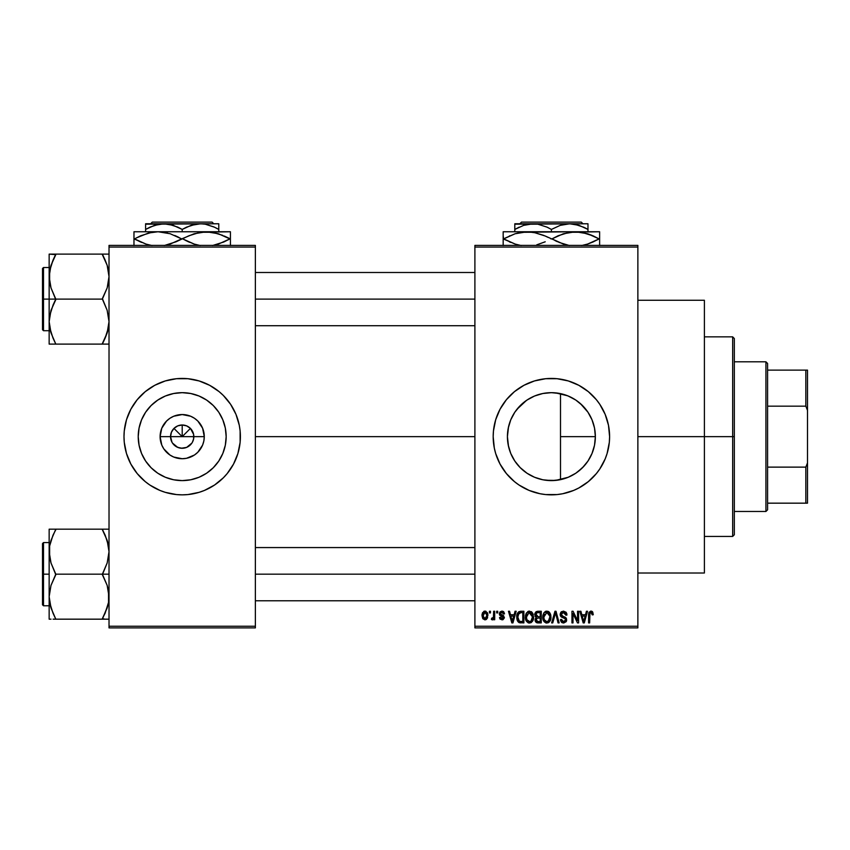 <?xml version="1.0" encoding="UTF-8"?>
<svg xmlns="http://www.w3.org/2000/svg" width="850" height="850" viewBox="0 0 850 850"><rect width="100%" height="100%" fill="white"/><g stroke="black" fill="none" stroke-linecap="round" stroke-linejoin="round"><path stroke-width="1.27" d="M171.998 442.266L170.553 436.645A11.645 11.645 0 0 0 182.197 448.279A11.645 11.645 0 0 0 193.832 436.645L204.276 436.645A22.089 22.089 0 0 1 182.197 458.724A22.089 22.089 0 0 1 160.108 436.645L193.832 436.645A11.645 11.645 0 0 1 182.197 448.279A11.645 11.645 0 0 1 170.553 436.645L171.445 432.183L173.963 428.411L177.746 425.882L182.197 425L182.197 436.645L190.432 428.411L193.609 434.371L193.609 438.908L192.387 442.266M176.683 446.898L180.551 448.163M181.231 448.248L186.649 447.397L182.197 448.279L177.746 447.397L172.518 443.105M174.792 445.623L175.727 446.324M173.188 444.019L173.963 444.869M226.164 436.645A43.966 43.966 0 0 1 182.197 480.611A43.966 43.966 0 0 1 138.221 436.645L139.071 428.06L141.567 419.815L145.637 412.207L151.109 405.546L157.771 400.084L165.367 396.015L173.613 393.518L182.197 392.668L190.772 393.518L199.028 396.015L206.624 400.084L213.286 405.546L218.758 412.207L222.817 419.815L225.324 428.06L226.164 436.645L225.324 445.219L222.817 453.464L218.758 461.072L213.286 467.734L206.624 473.206L199.028 477.264L190.772 479.772L182.197 480.611L173.613 479.772L165.367 477.264L157.771 473.206L151.109 467.734L145.637 461.072L141.567 453.464L139.071 445.219L138.221 436.645A43.966 43.966 0 0 1 182.197 392.668A43.966 43.966 0 0 1 226.164 436.645M237.894 453.539L240.125 442.351L240.125 430.939L239.286 425.287L235.971 414.364L230.594 404.303L223.359 395.484L219.119 391.648L209.631 385.305L199.091 380.938L187.903 378.717L176.492 378.717L165.304 380.938L154.753 385.305L145.265 391.648L137.201 399.712L130.857 409.201L126.491 419.741L124.27 430.939L123.994 436.645A58.204 58.204 0 0 0 126.491 453.507L130.857 464.079L137.201 473.567L145.265 481.631L149.855 485.042L159.917 490.418L165.304 492.341L176.492 494.572L182.197 494.849L187.903 494.572L199.091 492.341L204.468 490.418L214.529 485.042L223.359 477.796L227.194 473.567L233.527 464.079L237.894 453.539A58.204 58.204 0 0 0 240.401 436.645A58.204 58.204 0 0 1 182.197 494.849A58.204 58.204 0 0 1 123.994 436.645L124.27 442.351L126.491 453.539M126.501 453.571A58.204 58.204 0 0 0 130.836 464.036M130.889 464.132A58.204 58.204 0 0 0 133.769 468.934M133.832 469.03A58.204 58.204 0 0 0 230.562 469.03M230.626 468.934A58.204 58.204 0 0 0 233.506 464.132M233.559 464.036A58.204 58.204 0 0 0 237.883 453.571M594.607 428.527L595.361 436.645L594.713 444.146L595.361 436.645A43.966 43.966 0 0 1 551.395 480.611A43.966 43.966 0 0 1 507.418 436.645L508.523 446.441L510.521 452.859M591.196 455.313L591.951 453.624M592.089 453.284L592.376 452.572M577.458 472.047L583.844 466.321M551.161 480.611L545.774 480.25L555.645 480.409L568.129 477.296M567.991 477.36L569.819 476.563M533.821 476.946L534.512 477.243M514.888 461.157L520.051 467.489L527.043 473.248M514.526 481.684A58.204 58.204 0 0 0 519.01 485.01L529.114 490.418L540.037 493.733L545.689 494.572L557.101 494.572L562.742 493.733L573.665 490.418L578.829 487.974L588.317 481.631L596.381 473.567L599.792 468.977L605.168 458.915L607.091 453.539L609.322 442.351L609.599 436.645A58.204 58.204 0 0 1 551.395 494.849A58.204 58.204 0 0 1 493.181 436.645A58.204 58.204 0 0 0 494.296 447.971M494.296 425.308A58.204 58.204 0 0 0 493.181 436.624A58.204 58.204 0 0 1 551.395 378.431A58.204 58.204 0 0 1 609.599 436.645L608.483 425.287L605.168 414.364L599.792 404.303L596.381 399.712L588.317 391.648L578.829 385.305L568.289 380.938L557.101 378.717L545.689 378.717L534.491 380.938L523.951 385.305L514.462 391.648L506.398 399.712L500.055 409.201L495.688 419.741L493.467 430.939L493.181 436.645L494.307 447.993A58.204 58.204 0 0 0 500.044 464.047M494.307 447.993L495.688 453.539L500.055 464.079A58.204 58.204 0 0 0 502.977 468.956M495.688 453.539L500.055 464.079L502.998 468.977A58.204 58.204 0 0 0 514.409 481.589M519.095 485.063A58.204 58.204 0 0 0 583.684 485.074M583.78 485.01A58.204 58.204 0 0 0 588.253 481.684M588.381 481.589A58.204 58.204 0 0 0 599.76 469.019M599.813 468.934A58.204 58.204 0 0 0 602.703 464.132M602.746 464.036A58.204 58.204 0 0 0 608.472 448.046M608.494 447.95A58.204 58.204 0 0 0 609.599 436.688M637.872 436.645L704.395 436.645L704.395 300.273L704.395 436.645L637.872 436.645M255.372 436.645L474.895 436.645L255.372 436.645M191.877 443.105L186.649 447.397M193.832 436.645L182.197 436.645L173.963 428.411L182.197 436.645L182.197 425L186.649 425.882L190.432 428.411L183.908 434.934L182.197 436.645L170.553 436.645A11.645 11.645 0 0 1 182.197 425A11.645 11.645 0 0 1 193.832 436.645A11.645 11.645 0 0 0 182.197 425A11.645 11.645 0 0 0 170.553 436.645L160.108 436.645L161.787 428.188L166.579 421.026L169.926 418.274L173.74 416.234L182.197 414.556L190.644 416.234L194.469 418.274L197.816 421.026L202.597 428.188L204.276 436.645L203.851 440.948L202.597 445.092L197.816 452.253L194.469 455.005L186.501 458.299L182.197 458.724L173.74 457.045L169.926 455.005L163.837 448.906L161.787 445.092L160.108 436.645A22.089 22.089 0 0 1 182.197 414.556A22.089 22.089 0 0 1 204.276 436.645L193.832 436.645M508.141 444.592L507.418 436.645L508.141 428.697M508.513 446.399L508.342 445.591M511.743 455.642L511.02 454.059M526.447 472.844L520.051 467.489L515.249 461.688M531.749 475.979L527.553 473.588M542.226 479.644L536.254 477.923M545.774 480.25L543.575 479.91M567.726 477.466L560.501 479.655L551.947 480.611M580.348 469.731L577.702 471.867M575.142 473.652L574.366 474.13M581.528 468.658L580.369 469.71M589.698 458.224L588.763 459.808M586.914 462.559L585.501 464.397M594.713 444.146L594.607 444.741M594.118 447.047L592.801 451.435M474.895 245.395L637.872 245.395L474.895 245.395L474.895 247.053L637.872 247.053L637.872 626.227L474.895 626.227L474.895 245.395M474.895 627.895L637.872 627.895L637.872 245.395L637.872 247.053L474.895 247.053L474.895 626.227L637.872 626.227L637.872 627.895L474.895 627.895L474.895 626.227L474.895 627.895M489.409 611.256L489.409 612.924L490.461 612.924L490.461 611.256L489.409 611.256L490.461 611.256L489.409 611.256L489.409 612.924L490.461 612.924L490.461 611.256L490.461 612.924L489.409 612.924L489.409 611.256M496.666 611.256L496.666 612.924L497.717 612.924L497.717 611.256L496.666 611.256L497.717 611.256L496.666 611.256L496.666 612.924L497.717 612.924L497.717 611.256L497.717 612.924L496.666 612.924L496.666 611.256M515.058 611.256L514.144 614.741L510.478 614.741L509.564 611.256L508.459 611.256L511.828 622.901L512.943 622.901L516.163 611.256L515.058 611.256L516.163 611.256L515.058 611.256L514.144 614.741L510.478 614.741L509.564 611.256L508.459 611.256L511.828 622.901L512.943 622.901L516.163 611.256L512.943 622.901L511.828 622.901L508.459 611.256L509.564 611.256M532.504 612.935L529.465 611.107L526.437 612.893L525.385 617.068C525.204 620.298 526.564 622.296 529.465 623.05C532.419 622.274 533.779 620.234 533.556 616.93L531.941 612.202L528.562 611.224L525.938 613.859L525.576 619.076L527.999 622.721L531.399 622.455L533.386 618.97L532.684 613.232M549.897 612.935L548.207 611.384L545.944 611.224L543.83 612.893L542.821 615.974L542.959 619.076L544.298 621.903L546.348 623.018L548.781 622.455L550.12 620.914L550.896 617.95L549.897 612.935L546.858 611.107L543.83 612.893L542.778 617.068C542.587 620.298 543.947 622.296 546.847 623.05C549.801 622.274 551.172 620.234 550.938 616.93L549.897 612.935M563.454 611.107L561.053 612.053L560.161 614.486L561.064 616.781L565.431 618.906L565.335 620.861L563.996 621.669L562.328 621.308L561.521 619.427L560.458 619.576L561.287 622.041L563.646 623.05L566.227 621.648L566.482 618.715L565.463 617.344L561.712 615.751L561.361 613.657L563.879 612.521L565.218 613.264L565.909 615.188L566.961 615.039L566.068 612.276L563.454 611.107L560.161 614.486L561.765 617.259L565.271 618.641L565.601 619.82L563.614 621.69L561.521 619.427L560.458 619.576L563.646 623.05L566.663 619.862L561.223 614.465L563.359 612.468L565.909 615.188L566.961 615.039L563.454 611.107M586.415 611.256L585.501 614.741L581.836 614.741L580.922 611.256L579.817 611.256L583.196 622.901L584.301 622.901L587.52 611.256L586.415 611.256L587.52 611.256L586.415 611.256L585.501 614.741L581.836 614.741L580.922 611.256L579.817 611.256L583.196 622.901L584.301 622.901L587.52 611.256L584.301 622.901L583.196 622.901L579.817 611.256L580.922 611.256M500.055 464.079L506.398 473.567L514.462 481.631L519.053 485.042M592.641 611.936L590.654 611.129L588.954 612.457L588.582 622.901L589.645 622.901L589.953 612.999L591.472 612.616L592.216 614.89L593.268 614.741L592.737 612.085L590.984 611.107L588.582 614.996L588.582 622.901L589.645 622.901L589.794 613.349L590.931 612.468L592.216 614.89L593.268 614.741L592.641 611.936L590.984 611.107M577.543 611.256L577.543 620.574L573.091 611.256L571.954 611.256L571.954 622.901L573.006 622.901L573.006 613.572L577.479 622.901L578.606 622.901L578.606 611.256L577.543 611.256L578.606 611.256L577.543 611.256L577.543 620.574L573.091 611.256L571.954 611.256L571.954 622.901L573.006 622.901L573.006 613.572L577.479 622.901L578.606 622.901L578.606 611.256L578.606 622.901L577.479 622.901M555.093 614.454L552.755 622.901L551.639 622.901L554.965 611.256L551.639 622.901L552.755 622.901L555.549 612.616L558.046 622.901L559.141 622.901L556.006 611.256L554.965 611.256L556.006 611.256L554.965 611.256L551.639 622.901L552.755 622.901L555.549 612.616L558.046 622.901L559.141 622.901L556.006 611.256L559.141 622.901L558.046 622.901L555.751 613.541M537.646 611.267L536.053 611.713L534.937 613.349L535.064 616.335L536.212 617.536L535.213 618.938L535.256 621.127L536.817 622.753L541.259 622.901L541.259 611.256L537.986 611.256L541.259 611.256L537.986 611.256L534.756 614.678L536.212 617.536L535.064 619.979L537.976 622.901L541.259 622.901L541.259 611.256L541.259 622.901L537.976 622.901M520.774 611.256L518.829 611.713L517.533 613.222L517.034 619.65L518.872 622.519L523.876 622.901L523.876 611.256L520.774 611.256C517.831 611.872 516.492 613.838 516.768 617.143L519.233 622.689L523.876 622.901L523.876 611.256L523.876 622.901M504.528 613.827L503.466 613.987L504.528 613.827L501.946 611.107L500.044 611.894L499.662 615.177L503.317 617.642L501.946 618.673L500.597 617.312L499.534 617.461L500.225 619.214L502.934 619.735L504.337 617.939L503.582 615.687L500.501 614.04L500.852 612.648L501.872 612.319L503.466 613.987L504.528 613.827L503.795 611.904L502.201 611.118M493.638 611.256L493.436 617.376L492.756 618.301L491.672 618.216L491.374 619.427L492.639 619.841L493.638 618.375L493.638 619.724L494.7 619.724L494.7 611.256L493.638 611.256L494.7 611.256L493.638 611.256L493.436 617.376L491.672 618.216L491.374 619.427L492.373 619.884L493.638 618.375L493.638 619.724L494.7 619.724L494.7 611.256L494.7 619.724L493.638 619.724M484.946 611.107L482.556 612.659L481.993 615.581L482.789 618.704L484.946 619.884L486.338 619.469L487.56 617.822L487.316 612.627L484.946 611.107L481.993 615.581L484.946 619.884L487.889 615.496L484.946 611.107M592.376 420.718L594.118 426.264M588.753 413.461L591.196 417.956M583.854 406.98L586.925 410.741M577.692 401.402L581.517 404.611M559.449 393.412L555.634 392.881L567.694 395.803L575.142 399.638M569.893 396.748L574.356 399.139M551.969 392.679L555.592 392.87M545.764 393.029L543.575 393.369M535.107 395.792L542.215 393.635M527.17 399.936L533.832 396.334M521.836 404.079L516.885 409.381L526.447 400.435M514.122 413.302L514.59 412.579M515.249 411.602L516.864 409.413M511.764 417.594L511.031 419.209M509.894 422.099L510.521 420.431M594.543 428.177L595.361 436.645L560.501 436.645L560.501 393.624L560.501 436.645L595.361 436.645A43.966 43.966 0 0 0 551.395 392.668A43.966 43.966 0 0 0 507.418 436.645L508.268 428.06L510.765 419.815L514.834 412.207L520.296 405.546L526.957 400.084L534.565 396.015L542.81 393.518L551.395 392.668L559.969 393.518L568.214 396.015L575.822 400.084L582.484 405.546L587.956 412.207L592.014 419.815L594.522 428.06L595.361 436.645L594.522 445.219L592.014 453.464L587.956 461.072L582.484 467.734L575.822 473.206L568.214 477.264L559.969 479.772L551.395 480.611L542.81 479.772L534.565 477.264L526.957 473.206L520.296 467.734L514.834 461.072L510.765 453.464L508.268 445.219L507.418 436.645L508.534 426.828L509.883 422.121M508.342 427.688L508.523 426.838M109.023 627.895L255.372 627.895L255.372 626.227L109.023 626.227L109.023 247.053L255.372 247.053L255.372 626.227L255.372 245.395L109.023 245.395L255.372 245.395L255.372 247.053L109.023 247.053L109.023 245.395L109.023 626.227L255.372 626.227L255.372 627.895L109.023 627.895L109.023 626.227L109.023 627.895M704.395 573.006L704.395 436.645L704.395 573.006L637.872 573.006M609.599 436.592A58.204 58.204 0 0 0 608.494 425.329M608.472 425.244A58.204 58.204 0 0 0 602.746 409.254M602.703 409.158A58.204 58.204 0 0 0 599.813 404.345M599.76 404.26A58.204 58.204 0 0 0 588.381 391.701M588.253 391.595A58.204 58.204 0 0 0 583.78 388.28M583.684 388.216A58.204 58.204 0 0 0 519.095 388.216M519.01 388.269A58.204 58.204 0 0 0 514.526 391.606M514.409 391.691A58.204 58.204 0 0 0 503.009 404.281L500.055 409.201A58.204 58.204 0 0 0 494.307 425.266L495.688 419.741M502.977 404.334A58.204 58.204 0 0 0 500.076 409.169M605.168 414.364L602.724 409.201M592.546 395.484L588.317 391.648M534.491 380.938L529.114 382.861M497.611 414.364L497.112 415.618M493.467 442.351L493.648 443.976M510.234 477.796L514.462 481.631M534.491 492.341L535.999 492.777M568.289 492.341L573.665 490.418M534.48 396.058L527.043 400.031M527.553 399.691L523.664 402.517M536.254 395.356L534.618 395.994M555.613 392.87L550.694 392.679M578.489 402.007L577.033 400.924M587.903 412.144L580.348 403.548M591.951 419.656L588.03 412.335M594.49 427.933L592.089 420.006M126.491 419.772A58.204 58.204 0 0 0 123.994 436.645A58.204 58.204 0 0 1 182.197 378.431A58.204 58.204 0 0 1 240.401 436.645A58.204 58.204 0 0 0 237.904 419.772M237.883 419.719A58.204 58.204 0 0 0 233.559 409.254M233.506 409.158A58.204 58.204 0 0 0 230.626 404.356M230.562 404.26A58.204 58.204 0 0 0 133.832 404.26M133.769 404.356A58.204 58.204 0 0 0 130.889 409.158M130.836 409.254A58.204 58.204 0 0 0 126.501 419.719M223.359 395.484L222.031 394.209M165.304 380.938L159.917 382.861M128.424 414.364L128.159 415.013M141.036 477.796L142.354 479.081M199.091 492.341L204.468 490.418M235.971 458.915L236.236 458.267M219.428 413.249L218.769 412.229M206.624 400.084L199.028 396.015M158.801 399.404L157.781 400.074M145.637 412.207L141.567 419.815M144.968 460.031L145.626 461.061M157.771 473.206L165.367 477.264M205.583 473.875L206.614 473.206M218.758 461.072L222.817 453.464M172.518 430.174L171.998 431.014M173.963 428.411L173.188 429.271M176.577 426.445L175.727 426.966M188.668 426.966L187.818 426.445M190.432 428.411L189.571 427.635M192.387 431.014L191.877 430.174M593.268 614.741L592.195 614.508M592.099 613.753L590.548 612.531M590.931 612.468L589.751 613.541M589.794 613.349L589.645 614.911L589.794 613.349M589.645 622.901L588.582 622.901L588.582 614.678M588.604 614.348L588.657 613.711M588.763 613.073L588.944 612.478M592.322 611.564L591.462 611.15M583.514 620.999L582.197 616.101L585.14 616.101L583.674 621.69L583.079 619.299L583.599 621.35M583.238 619.894L582.197 616.101L585.14 616.101L583.674 621.69M573.006 622.901L571.954 622.901L571.954 611.256L573.091 611.256M565.983 612.17L566.387 612.722M566.759 613.583L566.897 614.199M566.961 615.039L565.909 615.188L565.218 613.264M563.89 612.521L562.551 612.584M561.446 613.466L561.255 614.04M561.255 614.061L561.425 615.368M562.955 616.378L563.497 616.558M564.411 616.845L565.218 617.206M565.452 617.344L566.143 618.035M566.238 618.184L566.482 618.715M566.621 620.489L566.482 621.074M562.36 622.816L561.786 622.497M560.671 620.883L560.522 620.234M560.458 619.576L561.521 619.427L561.606 620.043M562.753 621.552L562.211 621.222M562.806 621.562L564.007 621.669M565.59 620.096L564.91 618.354M563.327 617.791L565.271 618.641L565.601 619.82L565.271 618.641L563.603 617.865L564.485 618.152M560.532 616.112L560.246 615.336M560.161 614.476L560.214 613.827M560.66 612.574L561.553 611.628M550.332 613.774L550.694 614.816M550.704 614.858L550.885 615.899M550.896 618.003L550.779 618.938M550.768 618.97L550.896 617.95M550.566 619.809L550.386 620.351M548.771 622.455L548.239 622.763M546.348 623.018L545.689 622.848M542.778 617.068L542.789 616.516M542.831 615.931L542.991 614.922M545.094 611.596L545.934 611.224M548.622 611.607L549.334 612.202L548.622 611.607M546.189 621.605L544.276 619.735L545.997 621.541M545.742 612.733L546.667 612.478M548.686 613.264L546.858 612.468L549.249 614.019L549.876 616.909C550.12 619.469 549.111 621.063 546.837 621.69L544.276 619.735L543.83 617.1L543.936 618.449L543.83 617.1L546.858 612.468L549.854 616.165M548.335 621.222L549.876 616.909L549.334 620.011L547.039 621.679M544.181 614.656L543.83 617.1L544.425 614.104M549.546 614.667L548.824 613.413M537.381 622.869L536.828 622.753M536.18 622.434L535.5 621.658M535.256 621.116L535.107 620.564M536.212 617.536L534.767 614.338M534.799 613.997L534.947 613.328M535.872 614.093L536.86 612.765L535.851 615.113L536.86 612.765L540.207 612.616L540.207 616.707L538.114 616.707L535.872 614.093M537.933 621.531L536.116 619.788L537.104 618.173L538.22 618.067L540.207 618.067L540.207 621.541L537.891 621.531M537.104 618.173L538.22 618.067L537.104 618.173L536.148 620.202L536.477 618.588M536.329 618.8L536.138 619.533M536.435 616.271L537.232 616.633L535.851 615.113M538.22 618.067L540.207 618.067L540.207 621.541L538.358 621.541M532.95 613.774L533.301 614.805M533.513 618.003L533.386 618.981M533.184 619.809L532.992 620.351M531.399 622.455L530.867 622.753M528.955 623.018L528.307 622.848M525.438 615.984L525.608 614.933M527.712 611.596L529.019 611.139M531.229 611.607L531.951 612.202M529.242 621.679L527.298 620.5L529.847 621.669L526.894 619.735L526.447 617.1L526.554 618.449L526.447 617.1L529.093 612.499L532.493 616.909C532.737 619.469 531.717 621.063 529.454 621.69L529.029 621.658M531.293 613.264L529.667 612.478L531.431 613.413L532.461 616.165M530.942 621.222L532.493 616.909L531.941 620.011L530.602 621.424M528.36 612.733L529.284 612.478M526.798 614.656L526.447 617.1L527.032 614.104M532.164 614.667L531.431 613.413M520.912 622.901L519.233 622.689L520.912 622.901M517.979 621.732L519.233 622.689M517.544 621.031L517.236 620.319M517.225 620.298L517.034 619.661M516.864 618.747L516.789 617.971M517.31 613.742L517.778 612.776M517.576 613.137L518.829 611.713M518.107 619.48L517.905 618.481M518.914 613.222L517.831 617.164L518.256 614.316L520.912 612.616L522.814 612.616L522.814 621.541L519.435 621.308L517.831 617.164L518.107 614.794M518.256 614.316L519.106 613.073M520.296 612.659L522.814 612.616L522.814 621.541L520.944 621.541M517.852 616.441L517.884 618.322M518.638 613.551L519.35 612.914M511.881 619.894L510.839 616.101L513.783 616.101L512.306 621.69L510.839 616.101L513.783 616.101L512.104 620.798M512.412 621.138L512.518 620.574M503.253 611.426L503.795 611.904M502.18 612.34L503.466 613.987L502.934 612.701M500.459 613.456L501.872 612.319L500.862 612.648M500.767 614.444L500.438 613.636L501.755 614.869L500.459 613.838M499.534 617.461L500.597 617.312L499.534 617.461L501.989 619.884L504.369 617.461L501.755 614.869M499.928 618.843L499.577 617.78M500.597 617.312L501.946 618.673L500.597 617.312L500.82 618.077M501.627 618.641L502.881 618.449M503.285 617.876L501.946 618.673L503.317 617.642L501.298 616.293M503.317 617.642L502.828 616.856M501.946 611.107L499.386 613.849L501.766 616.452M499.471 614.646L499.386 614.093M499.418 613.328L500.055 611.883M493.34 617.674L491.672 618.216L492.437 618.364L491.672 618.216L492.437 618.364L491.672 618.216L491.374 619.427L492.373 619.884L491.374 619.427L492.373 619.884L493.542 618.619M492.734 618.311L493.531 616.951M493.436 617.376L493.595 616.516M485.308 611.129L486.019 611.341M487.603 613.317L487.868 614.752M482.024 614.826L482.109 614.082M483.767 611.384L484.574 611.129M486.837 615.496L485.106 618.662L483.076 616.016L484.914 612.319L486.816 614.986L486.253 617.939L486.837 615.496M486.763 614.412L486.572 613.668M486.487 613.477L486.816 614.986M584.152 619.491L584.014 620.032M537.954 612.616L540.207 612.616L540.207 616.707L538.114 616.707M530.241 621.584L529.656 621.679M520.561 621.531L519.616 621.382M512.794 619.491L512.656 620.032M765.924 361.803L767.582 363.471L767.582 370.122L767.582 363.471L765.924 361.803L734.326 361.803L765.924 361.803L765.924 511.477L734.326 511.477L765.924 511.477L765.924 361.803M767.582 509.819L765.924 511.477L767.582 509.819L767.582 503.168L767.582 509.819M767.582 406.162L767.582 467.128L767.582 370.122L767.582 406.162L805.832 406.162L807.5 410.401L807.5 462.889L805.832 467.128L767.582 467.128L767.582 503.168L767.582 467.128L805.832 467.128L805.832 503.168L807.5 503.168L807.5 462.889L807.5 503.168L805.832 503.168L805.832 467.128L807.5 462.889L807.5 370.122L767.582 370.122L805.832 370.122L805.832 406.162L805.832 370.122L807.5 370.122L807.5 410.401L805.832 406.162L767.582 406.162M767.582 503.168L805.832 503.168L767.582 503.168M732.668 436.645L734.326 436.645L734.326 338.523L734.326 534.756L734.326 436.645L732.668 436.645L732.668 336.855L732.668 436.645L704.395 436.645L732.668 436.645L732.668 536.424L732.668 436.645M560.501 436.645L560.501 479.655L560.501 436.645M52.944 260.281L55.803 254.118L102.372 254.118L107.153 265.274L109.023 276.611L107.185 287.874L102.372 299.104L55.803 299.104L51.021 287.948L49.151 276.611L49.151 299.104L102.372 299.104L107.153 310.271L109.023 321.608L107.153 332.934L108.545 327.324L105.06 338.311L108.534 327.367L109.023 321.608L107.153 310.271L102.372 298.573L107.185 287.874L108.545 282.285L109.023 276.611L107.153 265.274L108.534 270.852M105.23 337.939L102.372 344.101L55.803 344.101L51.021 332.934L49.151 321.608L50.989 310.346L55.803 299.646L51.021 287.948L49.64 282.37L49.629 270.895M108.545 344.101L105.06 344.101M49.151 267.506L43.499 267.506L43.499 330.703L42.5 329.704L42.5 268.504L42.5 299.104L43.499 299.104L43.499 267.506L43.499 299.104L49.151 299.104L49.151 344.101L107.174 344.101L102.372 344.101L107.153 332.934L102.372 343.559M49.406 325.72L49.629 327.324L49.406 325.72M54.57 341.296L51.021 332.934L49.151 321.608L49.151 344.101M50.32 267.676L53.114 259.909L49.64 270.852L50.989 265.349L55.803 254.649L49.151 254.118L49.151 299.104L43.499 299.104L43.499 330.703L43.499 299.104L42.5 299.104L42.5 268.504L43.499 267.506M105.251 260.323L102.372 254.118L109.023 254.118L49.151 254.118L49.151 276.611L50.989 265.349L49.629 270.938M50.989 332.849L50.288 330.438M107.876 330.48L107.185 332.849M107.876 267.782L107.164 265.306M255.372 299.104L474.895 299.104L255.372 299.104M105.06 259.887L107.153 265.274L102.372 254.649M52.923 337.896L49.64 327.367M42.5 299.104L42.5 329.704L42.5 299.104M51 344.101L53.125 344.101M55.803 344.101L53.114 338.321M53.114 304.895L55.803 299.104L49.151 299.104L49.151 321.608L49.629 315.934L53.114 304.895M51 254.118L53.114 254.118M50.278 267.846L49.64 270.852M55.803 254.649L53.114 259.887M107.897 330.363L108.534 327.367M107.185 332.86L105.06 338.311M103.604 254.118L105.049 254.118M103.604 256.923L102.372 254.66M105.23 613.009L102.372 618.63L107.153 608.005L108.545 602.342L107.185 607.931L108.534 602.395M109.023 529.178L102.372 529.178L107.153 540.345L109.023 551.682L107.185 562.934L102.372 574.175L55.803 574.175L51.021 563.008L49.64 557.441L49.629 545.955M53.125 529.178L102.372 529.178L55.803 529.178L51.021 540.345L49.64 545.923L50.989 540.419L55.803 529.178L49.629 529.178M107.854 605.614L102.372 619.172L55.803 619.172L51.021 608.005L49.151 596.668L50.989 585.416L55.803 574.717L51.021 563.008L49.151 551.682L49.151 529.178L49.151 551.682L49.629 546.008L52.944 535.341M52.923 612.967L49.64 602.427L49.151 596.668L49.151 551.682L49.151 596.668L50.989 585.416L55.803 574.175L109.023 574.175L102.372 574.175L107.153 585.342L109.023 596.668L108.545 602.342L105.06 613.392M108.545 619.172L105.049 619.172L108.545 619.172M49.629 619.172L51.011 619.172L49.151 619.172L51.011 619.172L49.151 619.172L49.151 596.668L49.151 619.172M50.299 542.81L49.629 546.008M50.288 605.497L51.011 607.973M107.876 542.81L107.164 540.377M105.251 535.383L108.534 545.923L109.023 551.682L107.185 562.934L102.372 574.717L107.153 585.342L108.534 590.909L108.545 602.342M474.895 574.175L255.372 574.175L474.895 574.175M43.499 574.175L43.499 605.774L43.499 574.175L42.5 574.175L42.5 604.775L42.5 543.575L43.499 542.576L43.499 605.774L42.5 604.775L42.5 574.175L49.151 574.175L43.499 574.175L43.499 542.576L43.499 574.175M54.57 616.356L51.021 608.005L49.64 602.427M107.174 529.178L102.372 529.178L102.372 529.72L107.153 540.345L108.534 545.923M54.57 619.172L107.174 619.172M42.5 574.175L42.5 543.575L42.5 574.175M50.278 542.916L49.64 545.923M55.803 529.72L53.114 534.958M53.114 619.172L55.803 619.172L53.114 613.392M103.604 531.994L105.06 534.958M102.372 529.178L105.049 529.178M107.897 605.434L108.534 602.427M102.372 618.63L105.049 619.172M521.507 222.105L581.283 222.105L521.507 222.105L519.839 223.773L521.507 222.105M582.941 223.773L581.283 222.105L582.941 223.773M551.395 229.436L560.235 225.367L569.681 223.773L514.803 223.773L514.803 229.436L523.642 225.367L533.099 223.773L537.827 224.177L547.039 227.152L551.395 229.436L551.395 231.752L551.395 229.436L547.039 227.152L551.395 229.436L560.235 225.367L564.878 224.188L569.681 223.773L579.084 225.346L587.977 229.436L583.621 227.152L587.977 229.436L587.977 231.752L587.977 223.773L569.681 223.773L574.419 224.177L583.886 227.279M519.169 227.152L514.803 229.436L514.803 231.752L514.803 229.436L523.642 225.367L528.286 224.188L537.827 224.177L546.911 227.099M503.168 232.273L503.168 238.903L515.185 244.077L521.188 245.544L515.185 244.077L503.699 238.903L515.1 233.761L527.276 231.752L503.168 231.752L599.622 231.752L569.362 232.273L581.602 232.262L593.449 236.013L587.679 233.761L599.08 238.903L593.459 236.024L599.08 238.903L587.679 244.046L581.697 245.533L584.981 244.832M592.907 242.038L587.679 244.046M584.258 232.804L581.644 232.273M558.099 235.769L569.319 232.284L575.503 231.752L587.594 233.739M505.336 238.011L515.1 233.761L521.092 232.284L533.364 232.262L545.211 236.013L563.369 244.067L551.937 238.903L563.338 233.761L575.503 231.752L521.188 232.262L533.364 232.262L543.968 235.461M566.748 245.012L566.047 244.832M536.754 244.832L545.211 241.793L536.871 244.8M536.031 232.804L533.418 232.273M509.873 235.769L509.331 236.013M509.32 241.793L510.765 242.431M518.521 245.012L517.852 244.843M503.168 233.75L503.168 245.544M558.811 242.346L569.415 245.544L563.412 244.077L551.937 238.903L557.982 235.833M599.622 245.533L599.622 232.273M599.622 236.024L599.622 241.793L599.622 238.903L599.08 238.903L599.622 238.903M503.699 238.903L503.168 236.024M536.722 232.974L527.276 231.752M547.878 237.299L545.232 236.024M584.938 232.964L575.503 231.752M587.679 233.761L592.014 235.386M593.459 236.024L599.08 238.903L593.003 241.995M597.454 239.806L599.08 238.903M585.108 244.8L587.594 244.077M554.912 240.508L557.547 241.793M503.168 238.903L503.168 241.793M551.937 238.903L550.853 238.903M599.622 244.067L599.622 241.793M587.977 225.346L587.977 227.152L587.977 225.346M585.066 227.853L587.977 229.436L587.977 227.163M514.803 227.152L514.803 225.346M514.803 224.188L587.977 223.773M548.558 227.896L547.039 227.152M152.309 222.105L212.086 222.105L152.309 222.105L150.641 223.773L152.309 222.105M213.754 223.773L212.086 222.105L213.754 223.773M150.322 226.992L159.099 224.188L163.901 223.773L173.294 225.346L182.197 229.436L191.038 225.367L200.494 223.773L205.222 224.177L213.796 226.865L218.779 229.436L214.423 227.152L218.779 229.436L218.779 231.752L218.779 223.773L200.494 223.773L205.222 224.177L214.689 227.279M177.831 227.152L182.197 229.436L182.197 231.752L182.197 229.436L186.554 227.152L195.681 224.188L200.494 223.773L145.605 223.773L145.605 229.436L154.445 225.367L163.901 223.773L168.64 224.177L177.714 227.099M182.197 229.436L179.361 227.896M145.605 229.436L145.605 231.752L145.605 229.436L149.961 227.152L145.605 229.436L145.605 227.163L145.605 229.436M148.612 232.985L158.079 231.752L133.971 231.752L230.424 231.752L200.164 232.273L212.404 232.262L222.817 235.386M223.709 242.038L212.5 245.533L218.482 244.046L229.883 238.903L224.262 236.024L230.424 238.903L230.424 232.273M215.071 232.804L212.447 232.273M188.902 235.769L200.122 232.284L206.306 231.752L218.397 233.739L229.883 238.903L224.251 236.013M185.714 240.508L194.214 244.077L200.218 245.544L194.214 244.077L182.739 238.903L189.614 242.346M197.551 245.012L196.86 244.832M140.675 235.769L151.895 232.284L158.079 231.752L170.17 233.739L181.656 238.903L194.14 233.761L206.306 231.752L158.079 231.752L170.17 233.739L181.656 238.903L174.771 235.461M166.834 232.804L164.22 232.273M158.079 231.752L151.938 232.273L158.079 231.752L167.524 232.974M133.971 232.273L133.971 238.903L145.988 244.077L151.991 245.544L145.988 244.077L134.512 238.903L141.567 242.431M149.324 245.012L148.654 244.843M133.971 233.75L133.971 245.544M136.138 238.011L148.474 233.017M181.656 238.903L170.255 244.046L164.273 245.533L176.035 241.793L188.785 235.833M230.424 245.533L230.424 236.013M140.144 241.793L134.512 238.903L140.579 235.822M134.512 238.903L133.971 238.903L133.971 236.024M178.681 237.299L176.035 236.024M215.741 232.964L206.306 231.752M230.424 238.903L230.424 241.793L230.424 238.903L229.883 238.903L223.805 241.995M228.257 239.806L229.883 238.903M133.971 238.903L133.971 241.793M188.371 241.793L182.739 238.903M230.424 244.067L230.424 241.793M218.779 225.346L218.779 227.152L218.779 225.346M215.868 227.853L218.779 229.436L218.779 227.163M145.605 225.356L145.605 227.152M145.605 224.188L218.779 223.773M637.872 300.273L704.395 300.273M704.395 336.855L732.668 336.855L734.326 338.523M704.395 536.424L732.668 536.424L734.326 534.756M474.895 272.499L255.372 272.499M474.895 325.72L255.372 325.72M49.151 330.703L43.499 330.703M255.372 600.78L474.895 600.78M255.372 547.57L474.895 547.57M49.151 605.774L43.499 605.774M49.151 542.576L43.499 542.576"/></g></svg>
